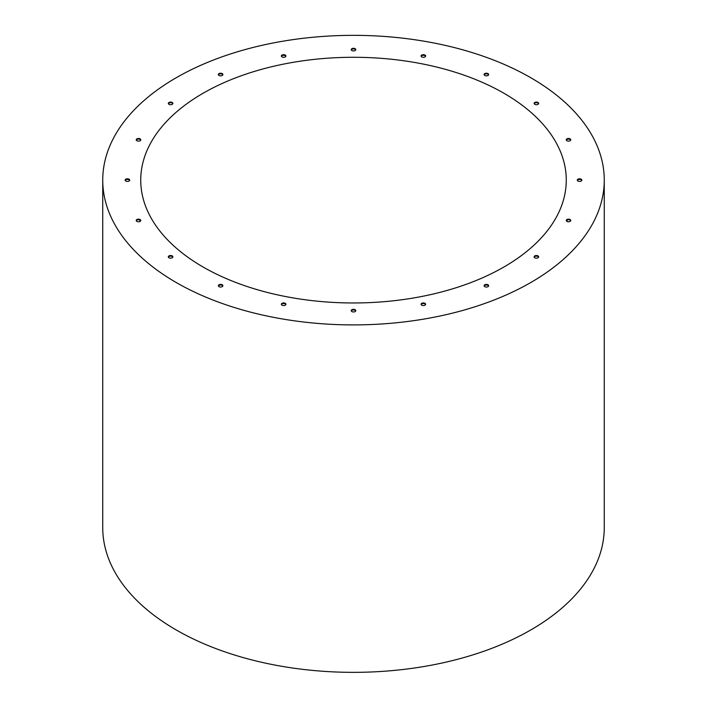 <?xml version="1.0" encoding="UTF-8"?>
<svg xmlns="http://www.w3.org/2000/svg" width="707" height="707" viewBox="0 0 707 707"><rect width="100%" height="100%" fill="white"/><g stroke="black" fill="none" stroke-linecap="round" stroke-linejoin="round"><path stroke-width="1.06" d="M355.718 49.914A2.28 1.317 0 0 0 355.108 49.296A2.28 1.317 0 0 0 352.881 48.96A2.28 1.317 0 0 0 351.282 49.914M425.57 56.304A2.28 1.317 0 0 0 424.969 55.685A2.28 1.317 0 0 0 422.742 55.349A2.28 1.317 0 0 0 421.142 56.304M488.59 74.845A2.28 1.317 0 0 0 487.989 74.226A2.28 1.317 0 0 0 485.762 73.89A2.28 1.317 0 0 0 484.162 74.845M538.601 103.717A2.28 1.317 0 0 0 538 103.098A2.28 1.317 0 0 0 535.773 102.762A2.28 1.317 0 0 0 534.174 103.717M570.717 140.101A2.28 1.317 0 0 0 570.107 139.482A2.28 1.317 0 0 0 567.88 139.146A2.28 1.317 0 0 0 566.28 140.101M581.781 180.435A2.28 1.317 0 0 0 581.172 179.817A2.28 1.317 0 0 0 578.945 179.481A2.28 1.317 0 0 0 577.345 180.435M570.717 220.77A2.28 1.317 0 0 0 570.107 220.151A2.28 1.317 0 0 0 567.88 219.806A2.28 1.317 0 0 0 566.28 220.77M285.858 56.304A2.28 1.317 0 0 0 285.257 55.685A2.28 1.317 0 0 0 283.03 55.349A2.28 1.317 0 0 0 281.43 56.304M222.838 74.845A2.28 1.317 0 0 0 222.237 74.226A2.28 1.317 0 0 0 220.01 73.89A2.28 1.317 0 0 0 218.41 74.845M172.826 103.717A2.28 1.317 0 0 0 172.225 103.098A2.28 1.317 0 0 0 169.998 102.762A2.28 1.317 0 0 0 168.399 103.717M140.72 140.101A2.28 1.317 0 0 0 140.11 139.482A2.28 1.317 0 0 0 137.883 139.146A2.28 1.317 0 0 0 136.283 140.101M129.655 180.435A2.28 1.317 0 0 0 129.045 179.817A2.28 1.317 0 0 0 126.818 179.481A2.28 1.317 0 0 0 125.219 180.435M140.72 220.77A2.28 1.317 0 0 0 140.11 220.151A2.28 1.317 0 0 0 137.883 219.806A2.28 1.317 0 0 0 136.283 220.77M172.826 257.154A2.28 1.317 0 0 0 172.225 256.535A2.28 1.317 0 0 0 169.998 256.19A2.28 1.317 0 0 0 168.399 257.154M222.838 286.026A2.28 1.317 0 0 0 222.237 285.407A2.28 1.317 0 0 0 220.01 285.071A2.28 1.317 0 0 0 218.41 286.026M285.858 304.567A2.28 1.317 0 0 0 285.257 303.939A2.28 1.317 0 0 0 283.03 303.603A2.28 1.317 0 0 0 281.43 304.567M355.718 310.956A2.28 1.317 0 0 0 355.108 310.329A2.28 1.317 0 0 0 352.881 309.993A2.28 1.317 0 0 0 351.282 310.956M425.57 304.567A2.28 1.317 0 0 0 424.969 303.939A2.28 1.317 0 0 0 422.742 303.603A2.28 1.317 0 0 0 421.142 304.567M488.59 286.026A2.28 1.317 0 0 0 487.989 285.407A2.28 1.317 0 0 0 485.762 285.071A2.28 1.317 0 0 0 484.162 286.026M538.601 257.154A2.28 1.317 0 0 0 538 256.535A2.28 1.317 0 0 0 535.773 256.19A2.28 1.317 0 0 0 534.174 257.154M538 255.907A2.28 1.317 180 0 1 538.672 256.844A2.28 1.317 180 0 1 536.392 258.161A2.28 1.317 180 0 1 534.112 256.844A2.28 1.317 180 0 1 535.517 255.625A2.28 1.317 180 0 1 538 255.907M487.989 284.788A2.28 1.317 180 0 1 488.661 285.716A2.28 1.317 180 0 1 486.381 287.033A2.28 1.317 180 0 1 484.101 285.716A2.28 1.317 180 0 1 485.506 284.497A2.28 1.317 180 0 1 487.989 284.788M424.969 303.321A2.28 1.317 180 0 1 425.641 304.257A2.28 1.317 180 0 1 423.36 305.574A2.28 1.317 180 0 1 421.08 304.257A2.28 1.317 180 0 1 422.486 303.038A2.28 1.317 180 0 1 424.969 303.321M355.108 309.71A2.28 1.317 180 0 1 355.78 310.638A2.28 1.317 180 0 1 353.5 311.955A2.28 1.317 180 0 1 351.22 310.638A2.28 1.317 180 0 1 352.625 309.427A2.28 1.317 180 0 1 355.108 309.71M285.257 303.321A2.28 1.317 180 0 1 285.92 304.257A2.28 1.317 180 0 1 283.64 305.574A2.28 1.317 180 0 1 281.359 304.257A2.28 1.317 180 0 1 282.773 303.038A2.28 1.317 180 0 1 285.257 303.321M222.237 284.788A2.28 1.317 180 0 1 222.899 285.716A2.28 1.317 180 0 1 220.619 287.033A2.28 1.317 180 0 1 218.339 285.716A2.28 1.317 180 0 1 219.753 284.497A2.28 1.317 180 0 1 222.237 284.788M172.225 255.907A2.28 1.317 180 0 1 172.888 256.844A2.28 1.317 180 0 1 170.608 258.161A2.28 1.317 180 0 1 168.328 256.844A2.28 1.317 180 0 1 169.742 255.625A2.28 1.317 180 0 1 172.225 255.907M140.11 219.524A2.28 1.317 180 0 1 140.781 220.46A2.28 1.317 180 0 1 138.501 221.777A2.28 1.317 180 0 1 136.221 220.46A2.28 1.317 180 0 1 137.626 219.241A2.28 1.317 180 0 1 140.11 219.524M129.045 179.198A2.28 1.317 180 0 1 129.717 180.126A2.28 1.317 180 0 1 127.437 181.443A2.28 1.317 180 0 1 125.157 180.126A2.28 1.317 180 0 1 126.562 178.906A2.28 1.317 180 0 1 129.045 179.198M140.11 138.864A2.28 1.317 180 0 1 140.781 139.792A2.28 1.317 180 0 1 138.501 141.108A2.28 1.317 180 0 1 136.221 139.792A2.28 1.317 180 0 1 137.626 138.581A2.28 1.317 180 0 1 140.11 138.864M172.225 102.48A2.28 1.317 180 0 1 172.888 103.408A2.28 1.317 180 0 1 170.608 104.724A2.28 1.317 180 0 1 168.328 103.408A2.28 1.317 180 0 1 169.742 102.197A2.28 1.317 180 0 1 172.225 102.48M222.237 73.608A2.28 1.317 180 0 1 222.899 74.535A2.28 1.317 180 0 1 220.619 75.852A2.28 1.317 180 0 1 218.339 74.535A2.28 1.317 180 0 1 219.753 73.316A2.28 1.317 180 0 1 222.237 73.608M285.257 55.066A2.28 1.317 180 0 1 285.92 55.994A2.28 1.317 180 0 1 283.64 57.311A2.28 1.317 180 0 1 281.359 55.994A2.28 1.317 180 0 1 282.773 54.784A2.28 1.317 180 0 1 285.257 55.066M570.107 219.524A2.28 1.317 180 0 1 570.779 220.46A2.28 1.317 180 0 1 568.499 221.777A2.28 1.317 180 0 1 566.219 220.46A2.28 1.317 180 0 1 567.624 219.241A2.28 1.317 180 0 1 570.107 219.524M581.172 179.198A2.28 1.317 180 0 1 581.843 180.126A2.28 1.317 180 0 1 579.563 181.443A2.28 1.317 180 0 1 577.283 180.126A2.28 1.317 180 0 1 578.688 178.906A2.28 1.317 180 0 1 581.172 179.198M570.107 138.864A2.28 1.317 180 0 1 570.779 139.792A2.28 1.317 180 0 1 568.499 141.108A2.28 1.317 180 0 1 566.219 139.792A2.28 1.317 180 0 1 567.624 138.581A2.28 1.317 180 0 1 570.107 138.864M538 102.48A2.28 1.317 180 0 1 538.672 103.408A2.28 1.317 180 0 1 536.392 104.724A2.28 1.317 180 0 1 534.112 103.408A2.28 1.317 180 0 1 535.517 102.197A2.28 1.317 180 0 1 538 102.48M487.989 73.608A2.28 1.317 180 0 1 488.661 74.535A2.28 1.317 180 0 1 486.381 75.852A2.28 1.317 180 0 1 484.101 74.535A2.28 1.317 180 0 1 485.506 73.316A2.28 1.317 180 0 1 487.989 73.608M424.969 55.066A2.28 1.317 180 0 1 425.641 55.994A2.28 1.317 180 0 1 423.36 57.311A2.28 1.317 180 0 1 421.08 55.994A2.28 1.317 180 0 1 422.486 54.784A2.28 1.317 180 0 1 424.969 55.066M355.108 48.677A2.28 1.317 180 0 1 355.78 49.605A2.28 1.317 180 0 1 353.5 50.922A2.28 1.317 180 0 1 351.22 49.605A2.28 1.317 180 0 1 352.625 48.394A2.28 1.317 180 0 1 355.108 48.677M102.736 180.126L102.736 527.572A250.764 144.776 0 0 0 176.184 629.946A250.764 144.776 0 0 0 449.458 661.328A250.764 144.776 0 0 0 604.264 527.572L604.264 180.126A250.764 144.776 0 0 0 353.5 35.35A250.764 144.776 0 0 0 102.736 180.126A250.764 144.776 0 0 0 176.184 282.5A250.764 144.776 0 0 0 449.458 313.881A250.764 144.776 0 0 0 604.264 180.126M203.05 266.99A212.763 122.841 0 0 0 434.92 293.617A212.763 122.841 0 0 0 566.263 180.126A212.763 122.841 0 0 0 353.5 57.285A212.763 122.841 0 0 0 140.737 180.126A212.763 122.841 0 0 0 203.05 266.99M567.023 221.459L567.023 220.071M139.977 221.459L139.977 220.071"/></g></svg>
